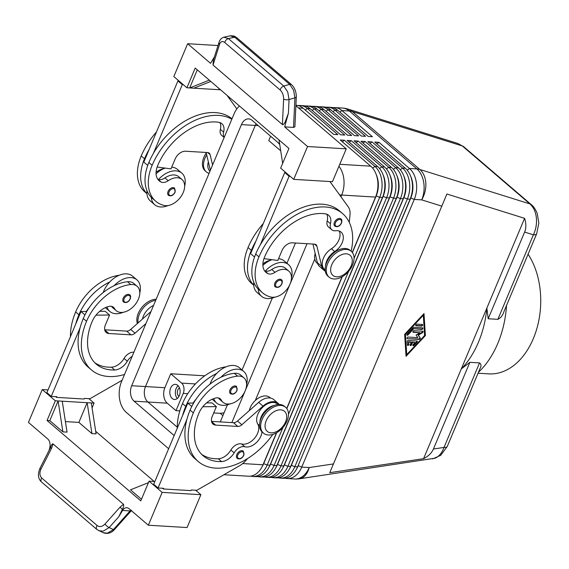 <?xml version="1.0" encoding="UTF-8"?>
<svg xmlns="http://www.w3.org/2000/svg" width="569" height="569" viewBox="0 0 569 569"><rect width="100%" height="100%" fill="white"/><g stroke="black" fill="none" stroke-linecap="round" stroke-linejoin="round"><path stroke-width="0.85" d="M168.061 191.511A4.73 3.08 -49.4 0 1 174.591 188.126L175.117 192.187C173.218 195.523 170.992 196.561 168.438 195.309A4.73 3.08 -49.4 0 1 168.218 195.082A4.73 3.08 -49.4 0 1 168.061 191.511M156.062 173.801A20.804 13.542 -49.4 0 1 165.188 168.097M168.132 205.53A20.804 13.542 -49.4 0 1 160.65 206.974A20.804 13.542 -49.4 0 1 154.704 204.705L150.344 200.971A20.804 13.542 -49.4 0 1 146.923 193.588A20.804 13.542 -49.4 0 1 146.973 190.707M154.704 204.705A20.804 13.542 -49.4 0 1 151.283 197.329A44.738 29.126 130.6 0 0 152.456 198.417L155.728 201.227A44.738 29.126 -49.4 0 1 152.136 165.295A60.527 39.396 -49.4 0 1 231.832 119.213M224.207 137.349A9.46 6.159 -49.4 0 1 223.638 132.122A13.236 8.62 130.6 0 0 221.832 123.679A13.236 8.62 130.6 0 0 218.823 122.314A52.96 34.474 130.6 0 0 157.67 165.629A18.912 12.312 130.6 0 0 159.185 180.814A18.912 12.312 130.6 0 0 161.098 182.037A9.46 6.159 130.6 0 0 168.232 180.722A16.074 10.462 -49.4 0 1 178.993 177.997A16.074 10.462 -49.4 0 1 181.98 179.512L178.709 176.71A16.074 10.462 130.6 0 0 175.729 175.195A16.074 10.462 130.6 0 0 164.96 177.912A9.46 6.159 -49.4 0 1 158.509 179.484A20.804 13.542 -49.4 0 1 175.842 170.849A20.804 13.542 -49.4 0 1 181.788 173.118A20.804 13.542 -49.4 0 1 184.655 186.262M164 168.552A16.074 10.462 130.6 0 0 157.328 171.369A9.46 6.159 -49.4 0 1 156.07 172.123M181.98 179.512A16.074 10.462 -49.4 0 1 181.006 196.525A16.074 10.462 -49.4 0 1 164.036 205.43A44.738 29.126 -49.4 0 1 155.728 201.227M334.593 225.936A4.73 3.08 -49.4 0 1 334.437 222.358A4.73 3.08 -49.4 0 1 340.973 218.98C341.919 219.428 342.097 220.779 341.5 223.034C339.743 226.32 337.517 227.358 334.821 226.156A4.73 3.08 -49.4 0 1 334.593 225.936M275.033 286.676A4.73 3.08 -49.4 0 1 274.877 283.099A4.73 3.08 -49.4 0 1 281.413 279.72C282.359 280.161 282.53 281.52 281.932 283.775C280.183 287.053 277.957 288.092 275.254 286.897A4.73 3.08 -49.4 0 1 275.033 286.676M351.101 251.171A60.527 39.396 130.6 0 0 342.609 213.603A60.527 39.396 130.6 0 0 258.952 256.882A44.738 29.126 130.6 0 0 262.544 292.815A44.738 29.126 130.6 0 0 270.851 297.025A16.074 10.462 130.6 0 0 287.822 288.113A16.074 10.462 130.6 0 0 288.796 271.1L285.531 268.298A16.074 10.462 130.6 0 0 282.544 266.79A16.074 10.462 130.6 0 0 271.776 269.507A9.46 6.159 -49.4 0 1 265.325 271.072A20.804 13.542 -49.4 0 1 282.658 262.437A20.804 13.542 -49.4 0 1 288.604 264.706A20.804 13.542 -49.4 0 1 291.47 277.857M274.948 297.125A20.804 13.542 -49.4 0 1 267.473 298.569A20.804 13.542 -49.4 0 1 261.52 296.3A20.804 13.542 -49.4 0 1 258.106 288.917A44.738 29.126 130.6 0 0 259.279 290.012L262.544 292.815M278.547 258.717A20.804 13.542 -49.4 0 1 284.244 260.972L288.604 264.706M288.796 271.1A16.074 10.462 130.6 0 0 285.816 269.592A16.074 10.462 130.6 0 0 275.047 272.309A9.46 6.159 -49.4 0 1 267.914 273.632A18.912 12.312 -49.4 0 1 266.007 272.409A18.912 12.312 -49.4 0 1 264.485 257.216A52.96 34.474 -49.4 0 1 325.639 213.908A13.236 8.62 -49.4 0 1 328.654 215.267A13.236 8.62 -49.4 0 1 330.454 223.717A9.46 6.159 130.6 0 0 331.741 229.748A9.46 6.159 130.6 0 0 335.646 230.737A13.236 8.62 -49.4 0 1 341.116 232.116A13.236 8.62 -49.4 0 1 334.714 251.541A14.182 9.232 130.6 0 0 325.518 265.922M339.202 231.028A13.236 8.62 -49.4 0 1 331.442 248.738A14.182 9.232 130.6 0 0 324.593 269.55L325.176 270.047M262.885 263.71A9.46 6.159 130.6 0 0 264.151 262.963A16.074 10.462 -49.4 0 1 270.816 260.147M469.866 362.325L433.429 449.005C431.693 453.016 428.4 456.238 423.564 458.671L329.764 472.675L446.9 194.015L524.59 218.332L486.879 308.042A85.115 57.938 93.4 0 1 461.274 368.961L469.866 362.325L479.546 362.908C481.303 364.132 481.466 365.988 480.044 368.484L447.284 446.416A9.46 3.179 -157.2 0 1 444.019 447.426C442.035 452.817 439.097 456.402 435.214 458.173L299.458 478.785A22.696 13.777 81.5 0 0 301.769 478.095A22.696 13.777 81.5 0 0 309.187 467.554L301.748 467.106L414.268 199.42A22.696 15.448 -86.6 0 0 416.295 182.201A22.696 15.448 -86.6 0 0 409.474 168.495L378.954 142.328L374.807 142.079L405.327 168.246A22.696 15.448 93.4 0 1 411.878 180.444A22.696 15.448 93.4 0 1 412.148 181.945A22.696 15.448 93.4 0 1 410.868 197.187A22.696 15.448 93.4 0 1 410.121 199.171L297.594 466.857A22.696 15.448 93.4 0 1 287.907 477.505A22.696 15.448 93.4 0 1 283.156 478.294L280.389 478.131A22.696 15.448 -86.6 0 0 285.14 477.341A22.696 15.448 -86.6 0 0 294.827 466.687L407.354 199.001A22.696 15.448 -86.6 0 0 409.381 181.781A22.696 15.448 -86.6 0 0 402.56 168.083L372.041 141.909L367.894 141.66L398.414 167.827A22.696 15.448 93.4 0 1 404.964 180.032A22.696 15.448 93.4 0 1 405.235 181.532A22.696 15.448 93.4 0 1 403.954 196.767A22.696 15.448 93.4 0 1 403.208 198.752L290.681 466.438A22.696 15.448 93.4 0 1 280.994 477.092A22.696 15.448 93.4 0 1 276.235 477.882L273.476 477.711A22.696 15.448 -86.6 0 0 278.227 476.922A22.696 15.448 -86.6 0 0 287.914 466.274L400.441 198.588A22.696 15.448 -86.6 0 0 402.468 181.369A22.696 15.448 -86.6 0 0 395.647 167.663L365.127 141.496L360.974 141.247L391.493 167.414A22.696 15.448 93.4 0 1 398.044 179.612A22.696 15.448 93.4 0 1 398.321 181.12A22.696 15.448 93.4 0 1 397.041 196.355A22.696 15.448 93.4 0 1 396.294 198.339L283.767 466.025A22.696 15.448 93.4 0 1 274.08 476.673A22.696 15.448 93.4 0 1 269.322 477.462L266.555 477.299A22.696 15.448 -86.6 0 0 271.313 476.509A22.696 15.448 -86.6 0 0 281.001 465.855L393.528 198.168A22.696 15.448 -86.6 0 0 395.555 180.949A22.696 15.448 -86.6 0 0 388.727 167.25L358.207 141.076L354.06 140.828L384.58 167.002A22.696 15.448 93.4 0 1 391.131 179.199A22.696 15.448 93.4 0 1 391.401 180.7A22.696 15.448 93.4 0 1 390.128 195.935A22.696 15.448 93.4 0 1 389.374 197.92L276.847 465.606A22.696 15.448 93.4 0 1 267.16 476.26A22.696 15.448 93.4 0 1 262.409 477.05L259.642 476.879A22.696 15.448 -86.6 0 0 264.393 476.089A22.696 15.448 -86.6 0 0 274.087 465.442L386.607 197.756A22.696 15.448 -86.6 0 0 388.634 180.537A22.696 15.448 -86.6 0 0 381.813 166.831L351.293 140.664L347.147 140.415L377.667 166.582A22.696 15.448 93.4 0 1 384.217 178.78A22.696 15.448 93.4 0 1 384.488 180.288A22.696 15.448 93.4 0 1 383.207 195.523A22.696 15.448 93.4 0 1 382.46 197.507L269.934 465.193A22.696 15.448 93.4 0 1 260.246 475.84A22.696 15.448 93.4 0 1 255.495 476.63L252.728 476.466A22.696 15.448 -86.6 0 0 257.48 475.677A22.696 15.448 -86.6 0 0 267.167 465.022L282.971 427.433M524.59 218.332C526.261 223.446 526.268 228.027 524.618 232.074L488.181 318.754L497.861 319.337C500.692 318.014 502.719 315.439 503.949 311.613L536.659 233.809A9.46 3.179 22.8 0 1 533.388 234.819L497.861 319.337M531.56 204.89A9.46 6.159 130.6 0 0 531.382 204.726A9.46 6.159 130.6 0 0 529.895 203.908C533.445 207.073 535.593 211.64 536.339 217.607C536.944 223.631 535.962 229.364 533.388 234.819L524.618 232.074M250.666 476.139A22.696 15.448 -86.6 0 0 252.728 476.466M376.123 174.27A20.05 13.649 93.4 0 1 378.022 180.7A20.05 13.649 93.4 0 1 376.23 195.914L352.41 252.579M354.06 258.326L379.694 197.336A22.696 15.448 -86.6 0 0 381.721 180.117A22.696 15.448 -86.6 0 0 374.9 166.418L344.38 140.244L340.234 139.995L370.753 166.169A22.696 15.448 93.4 0 1 377.304 178.367A22.696 15.448 93.4 0 1 377.574 179.868A22.696 15.448 93.4 0 1 376.294 195.103A22.696 15.448 93.4 0 1 375.547 197.087L352.289 252.408M276.442 432.853L263.02 464.773A22.696 15.448 93.4 0 1 253.333 475.428A22.696 15.448 93.4 0 1 248.575 476.217L223.923 474.731M376.294 195.103L376.614 194.143A20.05 13.649 -86.6 0 0 377.745 180.686A20.05 13.649 -86.6 0 0 377.503 179.356L377.304 178.367M285.24 478.216A22.696 15.448 -86.6 0 0 287.302 478.543A22.696 15.448 -86.6 0 0 292.053 477.754A22.696 15.448 -86.6 0 0 301.748 467.106L298.284 465.677A20.05 13.649 93.4 0 1 296.684 468.799M257.579 476.552A22.696 15.448 -86.6 0 0 259.642 476.879M383.044 174.683A20.05 13.649 93.4 0 1 384.936 181.12A20.05 13.649 93.4 0 1 383.15 196.326L270.624 464.019A20.05 13.649 93.4 0 1 269.023 467.135M383.207 195.523L383.534 194.562A20.05 13.649 -86.6 0 0 384.658 181.098A20.05 13.649 -86.6 0 0 384.424 179.776L384.217 178.78M264.493 476.964A22.696 15.448 -86.6 0 0 266.555 477.299M389.957 175.096A20.05 13.649 93.4 0 1 391.856 181.532A20.05 13.649 93.4 0 1 390.064 196.746L277.537 464.432A20.05 13.649 93.4 0 1 275.944 467.554M390.128 195.935L390.448 194.975A20.05 13.649 -86.6 0 0 391.579 181.518A20.05 13.649 -86.6 0 0 391.337 180.188L391.131 179.199M271.413 477.384A22.696 15.448 -86.6 0 0 273.476 477.711M396.87 175.515A20.05 13.649 93.4 0 1 398.769 181.952A20.05 13.649 93.4 0 1 396.977 197.159L284.45 464.852A20.05 13.649 93.4 0 1 282.857 467.967M397.041 196.355L397.361 195.395A20.05 13.649 -86.6 0 0 398.492 181.931A20.05 13.649 -86.6 0 0 398.25 180.608L398.044 179.612M278.326 477.796A22.696 15.448 -86.6 0 0 280.389 478.131M403.784 175.928A20.05 13.649 93.4 0 1 405.683 182.364A20.05 13.649 93.4 0 1 403.89 197.578L291.371 465.264A20.05 13.649 93.4 0 1 289.77 468.387M403.954 196.767L404.274 195.807A20.05 13.649 -86.6 0 0 405.405 182.35A20.05 13.649 -86.6 0 0 405.164 181.02L404.964 180.032M410.704 176.347A20.05 13.649 93.4 0 1 412.596 182.784A20.05 13.649 93.4 0 1 410.811 197.991L298.092 465.67M410.868 197.187L411.195 196.227A20.05 13.649 -86.6 0 0 412.319 182.763A20.05 13.649 -86.6 0 0 412.084 181.44L411.878 180.444M295.908 105.251L296.25 105.272A22.696 15.448 93.4 0 1 303.17 108.224L333.69 134.391L337.837 134.64L307.324 108.473A22.696 15.448 -86.6 0 0 300.396 105.521A22.696 15.448 -86.6 0 0 298.312 105.606M300.396 105.521L303.163 105.685A22.696 15.448 93.4 0 1 310.084 108.636L340.603 134.803L344.757 135.052L314.237 108.885A22.696 15.448 -86.6 0 0 307.317 105.941A22.696 15.448 -86.6 0 0 305.226 106.019M307.317 105.941L310.084 106.104A22.696 15.448 93.4 0 1 317.004 109.056L347.524 135.223L351.67 135.472L321.151 109.305A22.696 15.448 -86.6 0 0 314.23 106.353A22.696 15.448 -86.6 0 0 312.139 106.431M314.23 106.353L316.997 106.517A22.696 15.448 93.4 0 1 323.917 109.468L354.437 135.635L358.584 135.884L328.064 109.717A22.696 15.448 -86.6 0 0 321.144 106.773A22.696 15.448 -86.6 0 0 319.06 106.851M321.144 106.773L323.91 106.936A22.696 15.448 93.4 0 1 330.831 109.881L361.351 136.055L365.497 136.304L334.985 110.137A22.696 15.448 -86.6 0 0 328.057 107.185A22.696 15.448 -86.6 0 0 325.973 107.264M328.057 107.185L330.824 107.349A22.696 15.448 93.4 0 1 337.744 110.301L368.264 136.468L372.418 136.716L341.898 110.55A22.696 15.448 -86.6 0 0 334.977 107.598A22.696 15.448 -86.6 0 0 332.886 107.683M287.011 420.96A17.02 11.081 130.6 0 0 285.645 407.29A17.02 11.081 130.6 0 0 262.117 419.467A17.02 11.081 130.6 0 0 263.483 433.137A17.02 11.081 130.6 0 0 287.011 420.96M285.553 421.921A13.236 8.62 130.6 0 0 280.702 409.844A13.236 8.62 130.6 0 0 266.192 420.754A13.236 8.62 130.6 0 0 271.043 432.831A13.236 8.62 130.6 0 0 285.553 421.921M285.645 407.29L284.557 406.358A17.02 11.081 130.6 0 0 261.029 418.535A17.02 11.081 130.6 0 0 262.394 432.205L263.483 433.137M327.701 263.454A17.02 11.081 -49.4 0 1 351.229 251.278A17.02 11.081 -49.4 0 1 352.595 264.948A17.02 11.081 -49.4 0 1 329.067 277.124A17.02 11.081 -49.4 0 1 327.701 263.454M331.77 264.741A13.236 8.62 -49.4 0 1 346.286 253.824A13.236 8.62 -49.4 0 1 351.137 265.908A13.236 8.62 -49.4 0 1 336.62 276.819A13.236 8.62 -49.4 0 1 331.77 264.741M329.067 277.124L327.979 276.193A17.02 11.081 -49.4 0 1 326.606 262.515A17.02 11.081 -49.4 0 1 350.134 250.346L351.229 251.278M156.155 299.244A17.02 11.081 130.6 0 0 138.295 313.299A17.02 11.081 130.6 0 0 137.385 323.526M155.707 300.304A17.02 11.081 130.6 0 0 139.384 314.23A17.02 11.081 130.6 0 0 138.082 322.908M209.065 173.367A17.02 11.081 -49.4 0 1 206.334 171.888L205.245 170.956A17.02 11.081 -49.4 0 1 203.88 157.279A17.02 11.081 -49.4 0 1 206.241 152.983M206.334 171.888A17.02 11.081 -49.4 0 1 204.968 158.218A17.02 11.081 -49.4 0 1 206.696 154.889M195.452 383.94L181.632 383.108A7.568 5.149 93.4 0 1 183.901 387.674A7.568 5.149 93.4 0 1 183.225 393.414L187.734 393.684M279.692 144.298A7.568 5.149 93.4 0 1 279.201 143.929A7.568 5.149 93.4 0 1 278.113 142.655M179.47 387.923A4.652 3.165 -86.6 0 0 177.343 391.92A4.652 3.165 -86.6 0 0 178.794 396.28A4.652 3.165 -86.6 0 0 178.958 396.415M177.72 385.341A7.568 5.149 93.4 0 1 179.847 393.997A7.568 5.149 93.4 0 1 174.505 399.466A7.568 5.149 93.4 0 1 172.201 398.478A7.568 5.149 93.4 0 1 170.074 389.829A7.568 5.149 93.4 0 1 175.416 384.36A7.568 5.149 93.4 0 1 177.72 385.341M270.517 398.058L269.848 397.482A14.182 9.232 130.6 0 0 258.141 398.272A14.182 9.232 130.6 0 0 249.3 410.619M272.843 434.403A60.527 39.396 -49.4 0 1 198.232 461.509A60.527 39.396 -49.4 0 1 193.368 412.902A44.738 29.126 -49.4 0 1 237.6 376.137A16.074 10.462 -49.4 0 1 243.923 377.852A16.074 10.462 -49.4 0 1 244.151 392.944A16.074 10.462 -49.4 0 1 229.321 403.969A16.074 10.462 -49.4 0 1 222.998 402.262A16.074 10.462 -49.4 0 1 221.32 400.121A9.46 6.159 130.6 0 0 220.331 398.869A9.46 6.159 130.6 0 0 215.623 398.03A18.912 12.312 130.6 0 0 198.901 413.229A52.96 34.474 130.6 0 0 203.154 455.762A52.96 34.474 130.6 0 0 221.526 461.58A13.236 8.62 130.6 0 0 234.144 452.824A9.46 6.159 -49.4 0 1 244.841 446.757A13.236 8.62 130.6 0 0 255.694 443.208A13.236 8.62 130.6 0 0 261.996 431.835M222.998 402.262L219.726 399.452A16.074 10.462 -49.4 0 1 218.411 397.937M213.78 398.584A20.804 13.542 130.6 0 0 216.647 403.044A20.804 13.542 130.6 0 0 222.6 405.313A20.804 13.542 130.6 0 0 230.075 403.869M246.597 384.601A20.804 13.542 130.6 0 0 243.731 371.457A20.804 13.542 130.6 0 0 237.785 369.189A20.804 13.542 130.6 0 0 220.964 377.261A44.738 29.126 -49.4 0 1 234.328 373.335A16.074 10.462 -49.4 0 1 240.659 375.042L243.923 377.852M243.731 371.457L239.371 367.716A20.804 13.542 130.6 0 0 233.425 365.447A20.804 13.542 130.6 0 0 216.604 373.52A20.804 13.542 -49.4 0 0 210.032 384.125M212.201 399.232A20.804 13.542 130.6 0 0 212.287 399.303L216.647 403.044M230.381 393.641A4.73 3.08 -49.4 0 1 230.004 389.843A4.73 3.08 -49.4 0 1 233.084 386.465A4.73 3.08 -49.4 0 1 236.54 386.465L237.06 390.519C235.161 393.862 232.934 394.9 230.381 393.641M237.202 458.372A4.73 3.08 -49.4 0 1 236.825 454.574A4.73 3.08 -49.4 0 1 239.905 451.196A4.73 3.08 -49.4 0 1 243.361 451.196L243.888 455.25C241.981 458.593 239.755 459.631 237.202 458.372M132.157 356.329A9.46 6.159 130.6 0 0 127.328 361.23A13.236 8.62 -49.4 0 1 114.71 369.992A52.96 34.474 -49.4 0 1 96.339 364.174A52.96 34.474 -49.4 0 1 92.086 321.641A18.912 12.312 -49.4 0 1 108.807 306.442A9.46 6.159 -49.4 0 1 113.516 307.281A9.46 6.159 -49.4 0 1 114.504 308.533A16.074 10.462 130.6 0 0 116.176 310.667A16.074 10.462 130.6 0 0 122.506 312.381A16.074 10.462 130.6 0 0 137.328 301.357A16.074 10.462 130.6 0 0 137.108 286.257A16.074 10.462 130.6 0 0 130.778 284.543A44.738 29.126 130.6 0 0 86.552 321.307A60.527 39.396 130.6 0 0 91.41 369.914A60.527 39.396 130.6 0 0 124.533 374.466M116.176 310.667L112.911 307.865A16.074 10.462 -49.4 0 1 111.595 306.35M142.478 319.031A14.182 9.232 -49.4 0 1 153.538 305.475M139.782 293.014A20.804 13.542 130.6 0 0 136.916 279.863L132.556 276.129A20.804 13.542 130.6 0 0 126.61 273.853A20.804 13.542 130.6 0 0 109.789 281.932A20.804 13.542 -49.4 0 0 103.209 292.537M106.965 306.997A20.804 13.542 130.6 0 0 109.831 311.456A20.804 13.542 130.6 0 0 115.777 313.725A20.804 13.542 130.6 0 0 123.26 312.281M136.916 279.863A20.804 13.542 130.6 0 0 130.97 277.594A20.804 13.542 130.6 0 0 114.149 285.674A44.738 29.126 -49.4 0 1 127.513 281.74A16.074 10.462 -49.4 0 1 133.836 283.454L137.108 286.257M126.268 294.877A4.73 3.08 -49.4 0 1 129.725 294.87C130.671 295.318 130.842 296.669 130.244 298.931C128.494 302.21 126.268 303.249 123.565 302.054A4.73 3.08 -49.4 0 1 123.189 298.256A4.73 3.08 -49.4 0 1 126.268 294.877M98.743 530.671L103.089 531.19L109.127 527.577L118.765 516.773L122.541 510.464A7.568 5.149 93.4 0 1 125.664 507.861A7.568 5.149 93.4 0 1 126.802 507.74A7.568 5.149 93.4 0 1 129.113 508.729L148.345 525.223L162.151 492.377L149.071 481.161L140.792 500.869L47.049 420.491L55.335 400.782L42.255 389.566L28.45 422.411L47.689 438.905A7.568 5.149 93.4 0 1 49.844 442.846A7.568 5.149 93.4 0 1 49.702 448.009L49.005 450.548M280.211 90.051C282.48 92.285 283.618 95.286 283.618 99.063L282.416 124.561C283.063 125.031 283.974 124.184 285.14 122.008L288.412 113.195L289.052 99.554L287.729 91.936L283.796 86.083L228.397 38.578A3.784 2.461 130.6 0 0 226.085 40.065A3.784 2.461 130.6 0 0 224.812 42.547L280.211 90.051A3.784 2.461 -49.4 0 1 281.484 87.562A3.784 2.461 -49.4 0 1 283.796 86.083L289.664 84.34L293.604 90.201L294.92 97.818A3.784 1.508 2.7 0 0 296.285 96.886A3.784 1.508 2.7 0 0 296.314 96.73L296.314 96.73A3.784 1.508 2.7 0 0 296.314 96.68M131.034 510.926A3.784 0.896 -138.3 0 1 130.984 511.019A3.784 0.896 -138.3 0 1 130.066 510.919L113.43 529.575L107.385 533.189L103.103 532.698L96.958 529.511A3.784 2.461 -49.4 0 1 96.943 529.504A3.784 2.461 -49.4 0 1 96.317 528.053A3.784 2.461 -49.4 0 1 97.15 525.536L41.75 478.038A3.784 2.461 130.6 0 0 40.918 480.549A3.784 2.461 130.6 0 0 41.544 482A3.784 2.461 130.6 0 0 41.558 482.007C38.102 478.927 37.533 474.446 39.844 468.564L40.961 469.183L51.58 448.287L50.47 447.668L50.698 447.184L50.47 447.668C51.423 444.88 52.284 443.635 53.059 443.934L123.48 504.319L120.13 507.064L104.966 524.063C102.235 526.78 99.625 527.271 97.15 525.536M283.618 99.063A3.784 1.508 2.7 0 0 286.186 99.767A3.784 1.508 2.7 0 0 289.052 99.554L294.92 97.818L293.526 127.42L294.877 126.731M118.765 516.773L122.392 509.326A3.784 0.896 -138.3 0 1 122.129 509.113A3.784 0.896 -138.3 0 1 120.13 507.064M339.842 112.093L341.898 110.55L349.338 110.998A22.696 14.773 -49.4 0 1 350.845 111.175A22.696 14.773 -49.4 0 1 352.268 111.524L462.32 145.963L529.895 203.908L419.844 169.47L352.268 111.524A22.696 16.593 107.4 0 0 347.837 109.042L457.967 143.509L462.32 145.963A9.46 6.159 -49.4 0 1 463.799 146.774L531.382 204.726A9.46 6.159 130.6 0 0 531.375 204.719C533.345 206.106 535.28 208.958 537.179 213.261L538.843 223.012L536.659 233.802A9.46 3.179 22.8 0 0 536.681 233.745M447.312 446.352A9.46 3.179 -157.2 0 1 447.291 446.416L440.669 455.364L432.675 458.899M478.052 373.221L488.807 373.869A69.98 47.64 -86.6 0 0 533.338 338.591A69.98 47.64 -86.6 0 0 528.082 254.215M256.1 123.786A11.352 7.724 -86.6 0 0 255.261 125.443L145.5 386.557A11.352 7.724 -86.6 0 0 147.897 402.013L177.265 427.191M255.317 400.455L314.771 259.03M340.952 196.753L341.663 195.053A22.696 15.448 -86.6 0 0 338.939 166.276M174.171 435.57L134.071 401.181A11.352 7.724 93.4 0 1 131.674 385.725L241.434 124.611A11.352 7.724 93.4 0 1 248.653 118.893A11.352 7.724 93.4 0 1 252.117 120.365L279.642 143.971M295.46 243.006L286.932 263.276M272.331 298.028L242.067 370.021M227.458 404.772L220.253 421.906M168.644 448.713L126.361 412.454A22.696 15.448 93.4 0 1 121.567 381.536L234.094 113.836A22.696 15.448 93.4 0 1 239.421 105.983M307.032 243.703L290.176 283.803M289.998 284.23L245.303 390.547M245.125 390.974L231.832 422.596M330.233 181.554A22.696 15.448 93.4 0 1 330.24 181.945M222.906 415.605L220.239 413.322L224.072 412.824M204.762 375.81L170.728 373.762L164.861 387.717A11.352 7.724 -86.6 0 0 167.258 403.179L175.977 410.654L179.825 410.889M213.724 412.93L220.239 413.322M342.026 276.833L286.712 408.421M423.564 458.671L486.879 308.042L488.181 318.754M478.451 372.275A85.115 57.938 -86.6 0 0 506.545 305.446M230.203 35.84L234.705 37.22L228.397 38.578L223.894 37.198M213.318 60.421L213.019 65.051L219.613 44.176C220.729 41.366 222.458 40.819 224.812 42.547M214.477 56.751L210.53 63.337L187.642 43.713L218.019 45.534M230.502 35.755L224.2 37.113C221.647 37.81 219.933 39.524 219.051 42.27A3.784 2.34 17.5 0 0 219.613 44.176M122.392 509.326C123.651 506.879 124.014 505.208 123.48 504.319M130.856 510.222L130.066 510.919L122.541 510.464M291.655 84.731A3.784 2.461 130.6 0 0 291.591 84.674A3.784 2.461 130.6 0 0 291.584 84.667A3.784 2.461 130.6 0 0 289.664 84.34L234.705 37.22A3.784 2.461 130.6 0 1 236.626 37.547A3.784 2.461 130.6 0 1 236.697 37.611M293.526 127.42L284.649 126.887L288.412 113.195M282.416 124.561L213.019 65.051M148.345 525.223L187.073 527.548L200.878 494.703L195.672 490.243M209.285 80.144L189.683 87.939L186.917 87.768L173.837 76.559L187.642 43.713M307.537 146.518L293.732 179.363L332.46 181.689L346.265 148.843L307.537 146.518L284.649 126.887M346.265 148.843L295.894 105.656M219.876 89.226L218.724 89.682L193.83 88.188L210.8 81.438M219.172 88.622L218.724 89.682L220.544 89.795M193.83 88.188L189.683 87.939L197.287 69.852M186.917 87.768L195.203 68.067L288.938 148.438L280.652 168.147L293.732 179.363M279.016 139.931L282.658 163.381M342.609 213.603L339.337 210.793A60.527 39.396 130.6 0 0 260.268 244.869L289.095 176.283L290.218 176.347M329.942 181.539L348.235 206.817A18.912 12.312 -49.4 0 1 350.013 214.684L349.266 222.33M232.017 118.786A60.527 39.396 130.6 0 0 153.445 153.281L182.279 84.689L183.403 84.76M227.052 95.379L236.839 108.899M162.151 492.377L200.878 494.703M47.049 420.491L49.816 420.655L62.896 431.871L67.05 432.12L62.249 401.202L87.149 402.696L91.943 433.621L78.863 422.404L87.149 402.696L91.296 402.944L96.09 433.87L91.943 433.621M78.863 422.404L65.414 421.593M141.475 499.248L130.479 489.817L148.438 482.683M95.699 431.323L154.171 481.466M62.896 431.871L58.102 400.953L62.249 401.202M49.816 420.655L58.102 400.953L55.335 400.782M91.296 402.944L94.063 403.115L92.057 407.873M154.86 481.509L149.071 481.161M94.063 403.115L88.856 398.649M48.045 389.914L42.255 389.566M55.662 396.657L56.509 397.375L84.169 399.04L84.447 398.385L89.98 398.72L122.093 380.277M162.485 488.245L163.324 488.97L190.985 490.634L191.262 489.973L196.796 490.307L239.329 465.89A18.912 12.312 130.6 0 0 247.472 458.614L247.479 458.6M86.801 311.471L80.997 311.52L46.893 392.653L51.253 396.387L56.786 396.721L56.509 397.375M198.232 461.509L194.961 458.706A60.527 39.396 -49.4 0 1 186.902 419.389L158.068 487.982L163.602 488.316L163.324 488.97M91.41 369.914L88.145 367.112A60.527 39.396 -49.4 0 1 80.087 327.801L51.253 396.387M94.767 362.695A52.96 34.474 130.6 0 0 111.439 367.183A13.236 8.62 130.6 0 0 124.056 358.427A9.46 6.159 -49.4 0 1 133.893 352.197M145.927 323.569L135.045 333.171A5.676 3.691 -49.4 0 1 131.005 334.842L108.878 333.512A9.46 6.159 -49.4 0 1 106.175 332.481A9.46 6.159 -49.4 0 1 105.414 324.885L109.561 315.034L95.983 315.162M150.998 311.513L130.685 329.437A5.676 3.691 -49.4 0 1 126.645 331.108L104.703 329.785M99.682 311.35L105.201 311.293L109.561 315.034M80.997 311.52L84.937 314.906M80.087 327.801A60.527 39.396 -49.4 0 1 83.28 318.505A44.738 29.126 -49.4 0 1 114.149 285.674M105.386 307.644A20.804 13.542 130.6 0 0 105.471 307.715L109.831 311.456M70.456 336.599A60.527 39.396 -49.4 0 1 75.656 311.961A44.738 29.126 -49.4 0 1 119.177 275.282M75.727 324.06A60.527 39.396 -49.4 0 1 78.92 314.764A44.738 29.126 -49.4 0 1 109.789 281.932M89.305 307.495A18.912 12.312 130.6 0 0 86.332 311.471M201.59 454.282A52.96 34.474 130.6 0 0 218.261 458.778A13.236 8.62 130.6 0 0 230.879 450.022A9.46 6.159 -49.4 0 1 241.569 443.955A13.236 8.62 130.6 0 0 254.827 437.924A13.236 8.62 130.6 0 0 257.743 424.061A14.182 9.232 -49.4 0 1 262.245 407.681A14.182 9.232 -49.4 0 1 277.473 404.026L278.056 404.523M279.159 404.481A15.128 9.851 130.6 0 0 278.092 403.307A15.128 9.851 130.6 0 0 262.999 406.11L241.861 424.766A5.676 3.691 -49.4 0 1 237.828 426.437L215.694 425.107A9.46 6.159 -49.4 0 1 212.991 424.076A9.46 6.159 -49.4 0 1 212.23 416.48L216.376 406.622L202.806 406.75M191.76 406.501L187.813 403.115L153.708 484.24L158.068 487.982M278.092 403.307L273.732 399.566A15.128 9.851 130.6 0 0 258.639 402.375L237.501 421.024A5.676 3.691 -49.4 0 1 233.468 422.696L211.526 421.38M216.376 406.622L212.017 402.888L206.497 402.937M193.616 403.058L187.813 403.115M186.902 419.389A60.527 39.396 -49.4 0 1 190.103 410.093A44.738 29.126 -49.4 0 1 220.964 377.261M259.933 421.935A14.182 9.232 -49.4 0 1 274.03 405.498M182.542 415.654A60.527 39.396 -49.4 0 1 185.743 406.358A44.738 29.126 -49.4 0 1 216.604 373.52M226 366.87A44.738 29.126 130.6 0 0 182.471 403.556A60.527 39.396 130.6 0 0 177.272 428.187M196.127 399.089A18.912 12.312 130.6 0 0 193.154 403.065M178.111 385.711A7.568 5.149 -86.6 0 0 177.343 398.442M280.666 150.557A7.568 5.149 93.4 0 1 279.656 149.903L268.76 140.557L270.588 136.204M181.632 383.108L170.728 373.762M175.977 410.654L183.225 393.414M378.954 142.328L376.898 143.872M372.041 141.909L369.985 143.459M365.127 141.496L363.072 143.039M358.207 141.076L356.151 142.627M288.476 414.339L348.555 271.42M351.293 140.664L349.238 142.207M342.275 276.69L286.833 408.592M276.69 432.703L263.71 463.6A20.05 13.649 93.4 0 1 262.11 466.722M344.38 140.244L342.325 141.795M411.572 344.85A0.946 0.619 -49.4 0 1 410.185 344.764L411.223 342.303L410.79 341.926L408.371 341.784L408.94 344.266A0.946 0.619 -49.4 0 1 407.397 345.013L407.184 341.635A0.946 0.619 -49.4 0 1 408.3 340.44L416.913 340.959A0.946 0.619 -49.4 0 1 416.992 342.225L414.019 345.411A0.946 0.619 -49.4 0 1 413.165 344.522L415.021 342.531L412.603 342.382L411.572 344.85L411.138 344.473L412.169 342.012L415.021 342.531M410.114 345.255A0.946 0.619 130.6 0 0 411.138 344.473M411.223 342.303L408.805 342.154M407.404 345.091A0.946 0.619 130.6 0 0 408.506 343.896L408.371 341.784M412.603 342.382L412.169 342.012M412.824 345.419A0.946 0.619 130.6 0 0 413.578 345.042L416.558 341.855A0.946 0.619 130.6 0 0 416.892 340.959M422.248 324.444A0.946 0.619 -49.4 0 1 421.558 326.087L416.081 325.752A0.946 0.619 -49.4 0 1 416.771 324.11L422.248 324.444A0.946 0.619 130.6 0 1 421.124 325.71L415.662 325.383L416.081 325.752M406.735 354.658L424.595 335.525L423.308 315.247L422.867 314.87L405.014 334.003L406.302 354.288L406.735 354.658L405.448 334.373L405.014 334.003M425.392 335.575L406.046 356.301L404.651 334.33L423.997 313.597L425.392 335.575L424.958 335.198L423.613 314.017M405.996 355.518L424.958 335.198M423.308 315.247L405.448 334.373M413.535 328.967L407.952 334.949A0.946 0.619 -49.4 0 1 407.098 334.053L413.051 327.68A0.946 0.619 -49.4 0 1 413.827 327.303L422.433 327.822A0.946 0.619 -49.4 0 1 421.743 329.465L413.094 328.598L421.309 329.088A0.946 0.619 130.6 0 0 422.411 327.822M406.764 334.949A0.946 0.619 130.6 0 0 407.518 334.572L413.094 328.598M419.872 332.716L413.322 332.324A0.946 0.619 -49.4 0 1 414.012 330.681L422.646 331.201A0.946 0.619 -49.4 0 1 422.44 332.701L418.371 335.155L420.228 337.958A0.946 0.619 -49.4 0 1 419.197 339.409L407.397 338.704A0.946 0.619 -49.4 0 1 408.087 337.061L417.802 337.645L416.06 335.013L419.872 332.716L412.902 331.947M407.397 338.704L418.763 339.039A0.946 0.619 130.6 0 0 419.794 337.581L417.938 334.778L422.006 332.332A0.946 0.619 130.6 0 0 422.632 331.201M418.371 335.155L417.938 334.778M253.753 285.275L251.647 283.469A44.738 29.126 -49.4 0 1 248.056 247.536A60.527 39.396 -49.4 0 1 263.312 223.51M317.63 263.582L316.961 263.006A14.182 9.232 -49.4 0 1 315.169 253.447M254.542 257.024L250.637 253.667L255.908 241.128A60.527 39.396 130.6 0 0 251.32 250.346A44.738 29.126 130.6 0 0 253.746 285.176A20.804 13.542 -49.4 0 1 253.788 282.295M265.325 271.072A9.46 6.159 -49.4 0 1 264.649 270.823A18.912 12.312 -49.4 0 1 264.557 270.787M260.268 244.869A60.527 39.396 130.6 0 0 255.68 254.08A44.738 29.126 130.6 0 0 258.106 288.917M326.741 214.186A13.236 8.62 -49.4 0 1 327.182 220.907A9.46 6.159 130.6 0 0 328.469 226.946L331.741 229.748M262.878 265.389A20.804 13.542 -49.4 0 1 272.01 259.684M261.52 296.3L257.16 292.558A20.804 13.542 -49.4 0 1 253.746 285.176M325.297 271.143A15.128 9.851 -49.4 0 1 323.974 270.268A15.128 9.851 -49.4 0 1 321.727 266.42L316.919 246.206A5.676 3.691 130.6 0 0 316.072 244.762A5.676 3.691 130.6 0 0 314.451 244.144L292.324 242.814A9.46 6.159 130.6 0 0 281.961 250.609L277.814 260.467L263.952 258.611M323.974 270.268L319.614 266.527A15.128 9.851 -49.4 0 1 317.367 262.679L312.936 244.051M289.095 176.283L284.735 172.542L285.858 172.606M255.908 241.128L284.735 172.542M158.509 179.484A9.46 6.159 -49.4 0 1 157.826 179.235A18.912 12.312 -49.4 0 1 157.741 179.192M153.445 153.281A60.527 39.396 130.6 0 0 148.865 162.492A44.738 29.126 130.6 0 0 151.283 197.329M219.926 122.591A13.236 8.62 -49.4 0 1 220.367 129.319A9.46 6.159 130.6 0 0 221.654 135.351L224.15 137.492M156.496 131.916A60.527 39.396 130.6 0 0 141.233 155.949A44.738 29.126 130.6 0 0 144.825 191.881L146.937 193.68M208.354 161.859A14.182 9.232 130.6 0 0 209.961 171.248M147.727 165.43L143.815 162.08L149.085 149.54A60.527 39.396 130.6 0 0 144.505 158.751A44.738 29.126 130.6 0 0 146.923 193.588M171.731 167.13A20.804 13.542 -49.4 0 1 177.428 169.377L181.788 173.118M212.578 165.024L210.103 154.619A5.676 3.691 130.6 0 0 209.257 153.175A5.676 3.691 130.6 0 0 207.635 152.556L185.508 151.226A9.46 6.159 130.6 0 0 175.138 159.021L170.999 168.872L157.136 167.016M149.085 149.54L177.919 80.947L179.043 81.018M177.919 80.947L182.279 84.689M210.359 170.302L206.12 152.464M174.854 192.265A3.969 2.589 130.6 0 0 173.403 188.645A3.969 2.589 130.6 0 0 169.05 191.917A3.969 2.589 130.6 0 0 169.178 194.918A3.969 2.589 130.6 0 0 172.087 195.195A3.969 2.589 130.6 0 0 174.854 192.265M158.118 172.044L157.328 171.369M335.561 225.772A3.969 2.589 130.6 0 0 338.47 226.042A3.969 2.589 130.6 0 0 341.236 223.119A3.969 2.589 130.6 0 0 339.785 219.492A3.969 2.589 130.6 0 0 335.426 222.771A3.969 2.589 130.6 0 0 335.561 225.772M275.993 286.506A3.969 2.589 130.6 0 0 278.902 286.783A3.969 2.589 130.6 0 0 281.676 283.853A3.969 2.589 130.6 0 0 280.218 280.233A3.969 2.589 130.6 0 0 275.865 283.504A3.969 2.589 130.6 0 0 275.993 286.506M331.442 248.738L334.714 251.541M264.151 262.963L264.934 263.639M410.59 197.976L414.268 199.42L421.714 199.868A22.696 16.593 107.4 0 0 425.811 183.019A22.696 16.593 107.4 0 0 419.844 169.47A22.696 14.773 130.6 0 0 418.421 169.121A22.696 14.773 130.6 0 0 416.913 168.943L409.474 168.495L407.226 170.188M479.546 362.908L444.019 447.426L433.429 449.005M333.576 463.913L309.187 467.554A22.696 15.448 -86.6 0 1 299.5 478.202A22.696 15.448 -86.6 0 1 294.742 478.991L287.302 478.543M347.837 109.042A22.696 22.696 0 0 0 342.417 108.046A22.696 15.448 -86.6 0 1 349.338 110.998L416.913 168.943A22.696 15.448 -86.6 0 1 423.741 182.642A22.696 15.448 -86.6 0 1 421.714 199.868L441.914 206.184M382.46 197.507L379.694 197.336L376.017 195.9M389.374 197.92L386.607 197.756L382.93 196.319M269.934 465.193L267.167 465.022L263.518 463.593M396.294 198.339L393.528 198.168L389.843 196.732M276.847 465.606L274.087 465.442L270.431 464.005M403.208 198.752L400.441 198.588L396.757 197.144M283.767 466.025L281.001 465.855L277.352 464.418M410.121 199.171L407.354 199.001L403.677 197.564M290.681 466.438L287.914 466.274L284.265 464.837M297.594 466.857L294.827 466.687L291.179 465.25M305.269 110.016L307.324 108.473L310.084 108.636M312.182 110.429L314.237 108.885L317.004 109.056M319.095 110.848L321.151 109.305L323.917 109.468M326.009 111.261L328.064 109.717L330.831 109.881M332.929 111.68L334.985 110.137L337.744 110.301M218.944 398.087L221.32 400.121M236.804 390.604A3.969 2.589 -49.4 0 1 232.451 393.876A3.969 2.589 -49.4 0 1 230.993 390.256A3.969 2.589 -49.4 0 1 233.582 387.418A3.969 2.589 -49.4 0 1 236.569 387.496A3.969 2.589 -49.4 0 1 236.804 390.604M243.624 455.335A3.969 2.589 -49.4 0 1 239.272 458.607A3.969 2.589 -49.4 0 1 237.814 454.987A3.969 2.589 -49.4 0 1 240.403 452.142A3.969 2.589 -49.4 0 1 243.39 452.227A3.969 2.589 -49.4 0 1 243.624 455.335M114.504 308.533L112.121 306.492M124.177 298.661A3.969 2.589 -49.4 0 1 126.759 295.823A3.969 2.589 -49.4 0 1 129.753 295.901A3.969 2.589 -49.4 0 1 129.981 299.01A3.969 2.589 -49.4 0 1 125.628 302.288A3.969 2.589 -49.4 0 1 124.177 298.661M114.397 529.575A3.784 0.896 -138.3 0 1 114.348 529.675A3.784 0.896 -138.3 0 1 113.43 529.575L109.127 527.577A3.784 0.896 -138.3 0 1 106.965 526.119A3.784 0.896 -138.3 0 1 104.966 524.063M263.02 464.773L242.714 463.557M339.629 194.925L375.547 197.087M134.071 401.181L147.897 402.013M241.434 124.611L258.241 125.614M131.674 385.725L164.861 387.717M147.904 402.02L167.258 403.179M370.753 166.169L339.764 164.306M377.667 166.582L374.9 166.418L372.645 168.111M384.58 167.002L381.813 166.831L379.566 168.524M391.493 167.414L388.727 167.25L386.479 168.943M398.414 167.827L395.647 167.663L393.392 169.356M405.327 168.246L402.56 168.083L400.306 169.768M298.561 107.946L303.17 108.224M219.072 42.213A3.784 2.34 17.5 0 0 219.051 42.262L213.254 60.627M41.75 478.038C39.61 475.812 39.339 472.86 40.961 469.183M51.58 448.287L53.059 443.934M130.685 329.437L135.045 333.171M126.645 331.108L131.005 334.842M104.739 329.97L108.878 333.512M78.92 314.764L75.656 311.961M86.552 321.307L83.28 318.505M130.778 284.543L127.513 281.74M114.71 369.992L111.439 367.183M127.328 361.23L124.056 358.427M241.861 424.766L237.501 421.024M262.999 406.11L258.639 402.375M237.828 426.437L233.468 422.696M215.694 425.107L211.561 421.558M234.328 373.335L237.6 376.137M190.103 410.093L193.368 412.902M218.261 458.778L221.526 461.58M230.879 450.022L234.144 452.824M241.569 443.955L244.841 446.757M257.743 424.061L259.571 425.626M182.471 403.556L185.743 406.358M408.94 344.266L408.506 343.896M414.019 345.411L413.578 345.042M416.992 342.225L416.558 341.855M421.558 326.087L421.124 325.71M407.952 334.949L407.518 334.572M421.743 329.465L421.309 329.088M420.228 337.958L419.794 337.581M419.197 339.409L418.763 339.039M413.322 332.324L412.902 331.969M422.44 332.701L422.006 332.332M463.799 146.774A9.46 6.159 -49.4 0 1 463.806 146.781L457.967 143.516M248.056 247.536L251.32 250.346M255.68 254.08L258.952 256.882M327.182 220.907L330.454 223.717M264.649 270.823L267.914 273.632M271.776 269.507L275.047 272.309M321.727 266.42L317.367 262.679M316.919 246.206L314.522 244.151M152.136 165.295L148.865 162.492M223.638 132.122L220.367 129.319M161.098 182.037L157.826 179.235M168.232 180.722L164.96 177.912M144.505 158.751L141.233 155.949M207.706 152.556L210.103 154.619M131.645 510.336L114.348 529.675C113.48 530.564 109.753 535.031 103.103 532.698M50.47 447.668L39.844 468.564M96.943 529.504L41.544 482M294.891 126.88L296.314 96.73C296.243 91.709 294.664 87.69 291.591 84.674L236.626 37.547M230.637 35.733L234.101 36.032L236.612 37.526M342.417 108.046L334.977 107.598M294.742 478.991A22.696 22.696 0 0 0 299.458 478.785"/></g></svg>
